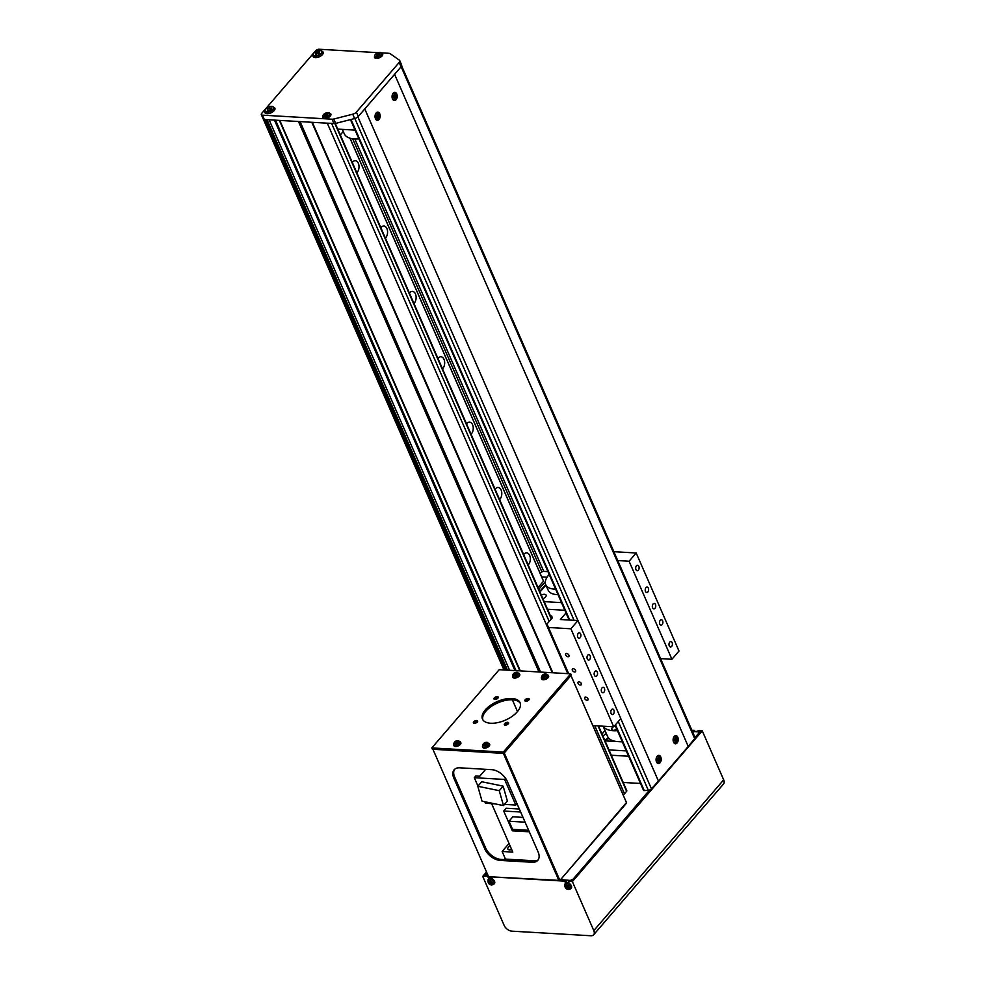 <?xml version="1.0" encoding="UTF-8"?>
<svg xmlns="http://www.w3.org/2000/svg" width="985" height="985" viewBox="0 0 985 985"><rect width="100%" height="100%" fill="white"/><g stroke="black" fill="none" stroke-linecap="round" stroke-linejoin="round"><path stroke-width="1.48" d="M538.967 671.967L298.467 121.5L279.789 120.416L520.289 670.884M519.871 670.859L279.383 120.392M516.029 670.637L275.541 120.17M514.946 670.576L274.458 120.108L269.114 119.788L509.614 670.268M598.511 725.945L626.805 790.709A1.367 0.677 156.4 0 1 626.62 791.312L624.49 793.787A2.733 1.354 156.4 0 1 623.086 794.809M541.898 571.94L352.667 138.786M543.757 571.362L354.859 138.996M567.779 673.654L327.291 123.174L312.344 122.312L552.844 672.78M552.326 672.755L311.826 122.275M540.58 672.066L300.08 121.598M507.497 670.145L266.997 119.665M506.413 670.083L265.913 119.604L264.312 119.517A2.733 1.354 156.4 0 1 263.229 118.963A2.733 1.354 -23.6 0 0 264.312 119.517L334.001 123.568A4.1 2.032 -23.6 0 0 335.663 123.384L333.755 119.037L352.716 114.198A4.1 2.032 -23.6 0 0 356.398 112.093L399.184 62.424A4.1 2.032 -23.6 0 0 399.738 60.602A4.1 2.032 -23.6 0 0 399.344 60.134L390.085 53.646A4.1 2.032 -23.6 0 0 388.878 53.301L381.343 52.858M528.157 564.91A6.489 4.051 93.3 0 0 528.551 564.491A6.489 4.051 93.3 0 0 530.226 557.375A6.489 4.051 93.3 0 0 526.667 552.844A6.489 4.051 93.3 0 0 524.032 554.149A6.489 4.051 93.3 0 0 523.663 554.629M499.604 499.543A6.489 4.051 93.3 0 0 499.998 499.136A6.489 4.051 93.3 0 0 501.673 492.007A6.489 4.051 93.3 0 0 498.114 487.476A6.489 4.051 93.3 0 0 495.48 488.782A6.489 4.051 93.3 0 0 495.11 489.262M471.039 434.188A6.489 4.051 93.3 0 0 471.446 433.769A6.489 4.051 93.3 0 0 473.12 426.64A6.489 4.051 93.3 0 0 469.562 422.109A6.489 4.051 93.3 0 0 466.915 423.427A6.489 4.051 93.3 0 0 466.545 423.907M442.487 368.821A6.489 4.051 93.3 0 0 442.881 368.415A6.489 4.051 93.3 0 0 444.555 361.286A6.489 4.051 93.3 0 0 440.997 356.755A6.489 4.051 93.3 0 0 438.362 358.06A6.489 4.051 93.3 0 0 437.993 358.54M413.934 303.466A6.489 4.051 93.3 0 0 414.328 303.048A6.489 4.051 93.3 0 0 416.002 295.919A6.489 4.051 93.3 0 0 412.444 291.388A6.489 4.051 93.3 0 0 409.809 292.705A6.489 4.051 93.3 0 0 409.44 293.185M385.381 238.099A6.489 4.051 93.3 0 0 385.775 237.693A6.489 4.051 93.3 0 0 387.45 230.564A6.489 4.051 93.3 0 0 383.891 226.033A6.489 4.051 93.3 0 0 381.257 227.338A6.489 4.051 93.3 0 0 380.887 227.818M356.816 172.744A6.489 4.051 93.3 0 0 357.223 172.326A6.489 4.051 93.3 0 0 358.897 165.197A6.489 4.051 93.3 0 0 355.339 160.666A6.489 4.051 93.3 0 0 352.692 161.983A6.489 4.051 93.3 0 0 352.322 162.463M543.511 581.199L349.983 138.208L543.511 581.199L538.044 587.54M350.044 138.22L542.686 579.155A2.82 1.391 156.4 0 1 542.686 579.155L350.057 138.22M340.293 134.92L343.26 131.473M640.509 783.469L623.197 782.459M628.615 756.234L611.303 755.236M545.333 581.679L538.795 589.276M541.713 576.914L547.044 577.222M539.755 591.456L545.69 584.548M539.915 572.79L543.289 571.337L547.956 571.608M609.001 738.454A5.467 2.696 156.4 0 1 604.63 739.489A5.467 2.696 156.4 0 1 604.421 739.464M602.992 736.201A5.467 2.696 156.4 0 1 606.378 733.714M606.034 739.403A5.467 2.696 156.4 0 1 608.545 737.962M602.02 733.973L604.987 730.525M622.335 741.865L605.024 740.868M626.288 750.915L608.976 749.905M616.905 729.442A4.1 2.032 156.4 0 1 613.446 730.304A4.1 2.032 156.4 0 1 611.82 729.479A4.1 2.032 156.4 0 1 613.31 726.795M614.221 726.24A4.1 2.032 156.4 0 1 615.293 725.76M614.505 730.242A4.1 2.032 156.4 0 1 616.721 729.035M622.188 741.533A25.979 12.83 156.4 0 1 617.854 741.606A25.979 12.83 156.4 0 1 607.536 736.361L603.103 726.204M617.423 730.636A25.979 12.83 156.4 0 1 613.101 730.71A25.979 12.83 156.4 0 1 603.165 726.216M566.597 653.486A2.056 1.244 -139.3 0 0 565.759 653.781A2.056 1.244 -139.3 0 0 566.03 655.567A2.056 1.244 -139.3 0 0 568.025 656.749A2.056 1.244 -139.3 0 0 568.862 656.453A2.056 1.244 -139.3 0 0 568.591 654.668A2.056 1.244 -139.3 0 0 566.597 653.486M573.258 668.729A2.056 1.244 -139.3 0 0 572.42 669.024A2.056 1.244 -139.3 0 0 572.691 670.822A2.056 1.244 -139.3 0 0 574.686 672.004A2.056 1.244 -139.3 0 0 575.523 671.708A2.056 1.244 -139.3 0 0 575.252 669.923A2.056 1.244 -139.3 0 0 573.258 668.729M578.971 681.805A2.056 1.244 -139.3 0 0 578.133 682.1A2.056 1.244 -139.3 0 0 578.404 683.886A2.056 1.244 -139.3 0 0 580.399 685.067A2.056 1.244 -139.3 0 0 581.236 684.772A2.056 1.244 -139.3 0 0 580.965 682.987A2.056 1.244 -139.3 0 0 578.971 681.805M585.632 697.06A2.056 1.244 -139.3 0 0 584.794 697.355A2.056 1.244 -139.3 0 0 585.065 699.141A2.056 1.244 -139.3 0 0 587.06 700.323A2.056 1.244 -139.3 0 0 587.897 700.027A2.056 1.244 -139.3 0 0 587.626 698.242A2.056 1.244 -139.3 0 0 585.632 697.06M596.799 675.858A2.733 1.699 93.3 0 0 597.513 672.866A2.733 1.699 93.3 0 0 596.011 670.957A2.733 1.699 93.3 0 0 594.903 671.499A2.733 1.699 93.3 0 0 594.201 674.503A2.733 1.699 93.3 0 0 595.691 676.412A2.733 1.699 93.3 0 0 596.799 675.858M655 608.311A2.733 1.699 93.3 0 0 655.702 605.307A2.733 1.699 93.3 0 0 654.2 603.399A2.733 1.699 93.3 0 0 653.092 603.953A2.733 1.699 93.3 0 0 652.39 606.945A2.733 1.699 93.3 0 0 653.892 608.853A2.733 1.699 93.3 0 0 655 608.311M613.458 713.99A2.733 1.699 93.3 0 0 614.16 710.985A2.733 1.699 93.3 0 0 612.67 709.077A2.733 1.699 93.3 0 0 611.562 709.631A2.733 1.699 93.3 0 0 610.848 712.635A2.733 1.699 93.3 0 0 612.35 714.544A2.733 1.699 93.3 0 0 613.458 713.99M603.94 692.209A2.733 1.699 93.3 0 0 604.642 689.204A2.733 1.699 93.3 0 0 603.152 687.296A2.733 1.699 93.3 0 0 602.044 687.85A2.733 1.699 93.3 0 0 601.33 690.842A2.733 1.699 93.3 0 0 602.832 692.75A2.733 1.699 93.3 0 0 603.94 692.209M589.67 659.519A2.733 1.699 93.3 0 0 590.372 656.527A2.733 1.699 93.3 0 0 588.87 654.619A2.733 1.699 93.3 0 0 587.762 655.16A2.733 1.699 93.3 0 0 587.06 658.165A2.733 1.699 93.3 0 0 588.55 660.073A2.733 1.699 93.3 0 0 589.67 659.519M580.14 637.738A2.733 1.699 93.3 0 0 580.854 634.734A2.733 1.699 93.3 0 0 579.352 632.826A2.733 1.699 93.3 0 0 578.244 633.38A2.733 1.699 93.3 0 0 577.542 636.384A2.733 1.699 93.3 0 0 579.032 638.292A2.733 1.699 93.3 0 0 580.14 637.738M671.659 646.431A2.733 1.699 93.3 0 0 672.361 643.439A2.733 1.699 93.3 0 0 670.859 641.53A2.733 1.699 93.3 0 0 669.751 642.072A2.733 1.699 93.3 0 0 669.049 645.076A2.733 1.699 93.3 0 0 670.551 646.985A2.733 1.699 93.3 0 0 671.659 646.431M662.142 624.65A2.733 1.699 93.3 0 0 662.843 621.646A2.733 1.699 93.3 0 0 661.341 619.737A2.733 1.699 93.3 0 0 660.233 620.291A2.733 1.699 93.3 0 0 659.531 623.296A2.733 1.699 93.3 0 0 661.034 625.204A2.733 1.699 93.3 0 0 662.142 624.65M647.859 591.973A2.733 1.699 93.3 0 0 648.561 588.968A2.733 1.699 93.3 0 0 647.071 587.06A2.733 1.699 93.3 0 0 645.951 587.614A2.733 1.699 93.3 0 0 645.249 590.606A2.733 1.699 93.3 0 0 646.751 592.514A2.733 1.699 93.3 0 0 647.859 591.973M638.342 570.18A2.733 1.699 93.3 0 0 639.043 567.175A2.733 1.699 93.3 0 0 637.554 565.267A2.733 1.699 93.3 0 0 636.433 565.821A2.733 1.699 93.3 0 0 635.731 568.825A2.733 1.699 93.3 0 0 637.233 570.734A2.733 1.699 93.3 0 0 638.342 570.18M566.018 612.965L560.379 619.516L577.986 620.538L570.881 628.787L548.473 627.482L547.044 623.936L552.363 617.755L551.649 615.982L550.443 615.908M548.473 627.482L568.665 673.703M570.881 628.787L613.717 726.819L592.847 725.613M577.986 620.538L620.821 718.582L613.717 726.819M660.578 658.608L671.918 659.273L679.01 651.036L636.175 552.991L613.864 551.686M617.743 560.563L629.083 561.228L671.918 659.273M629.083 561.228L636.175 552.991M355.068 130.119L337.756 129.109M549.187 574.44A21.879 10.81 -23.6 0 0 545.752 584.708A21.879 10.81 -23.6 0 0 554.444 589.129A21.879 10.81 -23.6 0 0 555.626 589.165M545.752 584.708L548.14 590.15A21.879 10.81 -23.6 0 0 556.833 594.583A21.879 10.81 -23.6 0 0 558.002 594.62M541.307 595.002A4.1 2.032 156.4 0 1 544.471 594.287A4.1 2.032 156.4 0 1 546.109 595.112A4.1 2.032 156.4 0 1 542.92 598.708M539.989 592.01L545.936 585.115M561.499 602.635L544.2 601.626M564.836 610.269L547.525 609.259M692.443 731.559L698.525 731.904L699.018 733.037M488.018 875.394L486.467 875.296L487.095 873.264M570.894 880.467L560.637 879.617M698.993 733.049L694.967 737.334M649.571 790.032L572.667 879.703M570.783 880.196L572.556 879.445M698.882 732.791L698.525 731.904M650.1 789.81L571.953 880.528L569.182 880.368L568.32 881.353L572.384 881.587L593.795 930.616A6.833 4.149 40.7 0 1 593.647 934.765A6.833 4.149 40.7 0 1 590.84 935.75L511.868 931.157A6.833 4.149 40.7 0 1 504.148 925.395L482.736 876.379L486.528 871.971M482.736 876.379L488.338 876.121M486.984 873.005L484.866 875.468L488.129 875.653M492.352 878.891L491.478 876.884L564.7 881.144L565.55 880.159L560.428 879.864M572.384 881.587L702.256 730.833L723.679 779.849A6.833 4.149 40.7 0 1 723.519 783.998L593.647 934.765M695.078 737.605L700.126 731.744L697.355 731.584L698.205 730.599L702.256 730.833M692.332 731.289L694.573 730.378L691.864 730.23M488.732 878.682L487.858 876.675M568.32 881.353L569.207 883.36M565.575 883.151L564.7 881.144M695.151 731.72L694.573 730.378M489.779 878.164L489.176 876.749M566.634 882.622L565.55 880.159M511.671 849.501A3.965 1.958 156.4 0 1 507.829 849.058A3.965 1.958 156.4 0 1 508.358 847.297A3.965 1.958 156.4 0 1 510.119 845.955M485.667 769.322L479.707 776.242L475.767 776.008L474.302 777.694L504.615 779.455L505.588 778.335M474.302 777.694L477.971 786.067M484.829 801.765L485.494 803.292L494.962 803.846M504.517 804.4L515.808 805.053L504.615 779.455M477.799 786.264L481.702 781.733L503.15 786.141L507.386 801.064L503.483 805.595L482.047 801.199L477.799 786.264L499.247 790.672L503.483 805.595M491.638 803.649L512.803 852.099L502.128 851.471L505.465 859.105L536.271 860.89M485.051 770.036L484.706 769.26M515.808 805.053L517.014 803.662M503.15 786.141L499.247 790.672M509.036 843.468L502.128 851.471M529.302 831.796L512.348 830.811L503.704 811.037L506.118 808.229L519.341 809.005M503.704 811.037L520.659 812.022M523.01 817.39L512.828 816.787L508.999 821.244L525.104 822.179M528.649 830.293L512.545 829.358L508.999 821.244M533.07 861.284A13.667 8.286 -139.3 0 0 538.204 859.782A13.667 8.286 -139.3 0 1 533.07 861.284L532.22 862.269A13.667 8.286 -139.3 0 0 537.81 860.299A13.667 8.286 -139.3 0 0 538.13 852L507.189 781.191A13.667 8.286 -139.3 0 0 491.761 769.679L459.736 767.808A13.667 8.286 -139.3 0 0 454.147 769.778A13.667 8.286 -139.3 0 0 453.826 778.088L484.768 848.898A13.667 8.286 -139.3 0 0 500.195 860.41L532.22 862.269A13.667 8.286 -139.3 0 0 537.81 860.299A13.667 8.286 -139.3 0 0 538.13 852L507.189 781.191A13.667 8.286 -139.3 0 0 491.761 769.679L459.736 767.808A13.667 8.286 -139.3 0 0 454.147 769.778A13.667 8.286 -139.3 0 0 453.826 778.088L484.768 848.898A13.667 8.286 -139.3 0 0 500.195 860.41L532.22 862.269L533.07 861.284L501.045 859.425L533.07 861.284M454.602 769.322A13.667 8.286 -139.3 0 0 454.676 777.103L485.617 847.9A13.667 8.286 -139.3 0 0 501.045 859.425L500.195 860.41L501.045 859.425A13.667 8.286 -139.3 0 1 485.617 847.9L484.768 848.898L485.617 847.9L454.676 777.103L453.826 778.088L454.676 777.103A13.667 8.286 -139.3 0 1 454.602 769.322M504.135 859.597L505.157 858.415L504.135 859.597M517.494 711.552L512.372 699.818L517.494 711.552M626.46 802.553L559.923 880.43L488.597 876.724L432.92 749.265L488.597 876.724L559.037 880.812L503.36 753.365L432.92 749.265L503.36 753.365L559.037 880.812L559.923 880.43L504.246 752.983L559.923 880.43L626.645 802.997L570.955 675.538L504.246 752.983L570.955 675.538L626.645 802.997L570.968 675.525L626.46 802.553M525.658 701.209A2.327 1.145 156.4 0 1 528.81 699.744A2.327 1.145 156.4 0 1 528.994 699.756A2.327 1.145 156.4 0 0 528.81 699.744A2.327 1.145 156.4 0 0 525.658 701.209M525.83 701.234A2.327 1.145 156.4 0 1 524.906 700.766A2.327 1.145 156.4 0 1 525.805 699.202A2.327 1.145 156.4 0 1 528.243 698.427A2.327 1.145 156.4 0 1 529.167 698.907A2.327 1.145 156.4 0 1 528.268 700.458A2.327 1.145 156.4 0 1 525.83 701.234A2.327 1.145 156.4 0 1 524.906 700.766A2.327 1.145 156.4 0 1 525.805 699.202A2.327 1.145 156.4 0 1 528.243 698.427A2.327 1.145 156.4 0 1 529.167 698.907A2.327 1.145 156.4 0 1 528.268 700.458A2.327 1.145 156.4 0 1 525.83 701.234M494.704 699.412A2.327 1.145 156.4 0 1 497.868 697.934A2.327 1.145 156.4 0 1 498.053 697.959A2.327 1.145 156.4 0 0 497.868 697.934A2.327 1.145 156.4 0 0 494.704 699.412M494.889 699.436A2.327 1.145 156.4 0 1 493.965 698.968A2.327 1.145 156.4 0 1 494.864 697.405A2.327 1.145 156.4 0 1 497.302 696.629A2.327 1.145 156.4 0 1 498.225 697.097A2.327 1.145 156.4 0 1 497.327 698.661A2.327 1.145 156.4 0 1 494.889 699.436A2.327 1.145 156.4 0 1 493.965 698.968A2.327 1.145 156.4 0 1 494.864 697.405A2.327 1.145 156.4 0 1 497.302 696.629A2.327 1.145 156.4 0 1 498.225 697.097A2.327 1.145 156.4 0 1 497.327 698.661A2.327 1.145 156.4 0 1 494.889 699.436M474.13 723.298A2.327 1.145 156.4 0 1 477.294 721.82A2.327 1.145 156.4 0 1 477.466 721.845A2.327 1.145 156.4 0 0 477.294 721.82A2.327 1.145 156.4 0 0 474.13 723.298M474.314 723.322A2.327 1.145 156.4 0 1 473.391 722.842A2.327 1.145 156.4 0 1 474.29 721.291A2.327 1.145 156.4 0 1 476.728 720.515A2.327 1.145 156.4 0 1 477.651 720.983A2.327 1.145 156.4 0 1 476.74 722.547A2.327 1.145 156.4 0 1 474.314 723.322A2.327 1.145 156.4 0 1 473.391 722.842A2.327 1.145 156.4 0 1 474.29 721.291A2.327 1.145 156.4 0 1 476.728 720.515A2.327 1.145 156.4 0 1 477.651 720.983A2.327 1.145 156.4 0 1 476.74 722.547A2.327 1.145 156.4 0 1 474.314 723.322M505.071 725.095A2.327 1.145 156.4 0 1 508.235 723.618A2.327 1.145 156.4 0 1 508.42 723.643A2.327 1.145 156.4 0 0 508.235 723.618A2.327 1.145 156.4 0 0 505.071 725.095M505.256 725.12A2.327 1.145 156.4 0 1 504.332 724.652A2.327 1.145 156.4 0 1 505.231 723.088A2.327 1.145 156.4 0 1 507.669 722.313A2.327 1.145 156.4 0 1 508.592 722.781A2.327 1.145 156.4 0 1 507.681 724.344A2.327 1.145 156.4 0 1 505.256 725.12A2.327 1.145 156.4 0 1 504.332 724.652A2.327 1.145 156.4 0 1 505.231 723.088A2.327 1.145 156.4 0 1 507.669 722.313A2.327 1.145 156.4 0 1 508.592 722.781A2.327 1.145 156.4 0 1 507.681 724.344A2.327 1.145 156.4 0 1 505.256 725.12M490.629 723.236A20.513 10.133 156.4 0 1 482.478 719.087A20.513 10.133 156.4 0 1 490.444 705.358A20.513 10.133 156.4 0 1 511.917 698.513A20.513 10.133 156.4 0 1 520.068 702.662A20.513 10.133 156.4 0 1 512.101 716.39A20.513 10.133 156.4 0 1 490.629 723.236A20.513 10.133 156.4 0 1 482.478 719.087A20.513 10.133 156.4 0 1 490.444 705.358A20.513 10.133 156.4 0 1 511.917 698.513A20.513 10.133 156.4 0 1 520.068 702.662A20.513 10.133 156.4 0 1 512.101 716.39A20.513 10.133 156.4 0 1 490.629 723.236M482.81 719.715A20.513 10.133 156.4 0 1 491.589 706.282A20.513 10.133 156.4 0 1 512.495 699.818A20.513 10.133 156.4 0 1 520.314 703.339A20.513 10.133 156.4 0 0 512.495 699.818A20.513 10.133 156.4 0 0 491.589 706.282A20.513 10.133 156.4 0 0 482.81 719.715M503.889 753.39L432.378 749.24L431.812 747.923L499.235 669.665L570.746 673.826L503.323 752.084L431.812 747.923L499.235 669.665L570.746 673.826L503.323 752.084L431.812 747.923L432.378 749.24L503.889 753.39L503.323 752.084L503.889 753.39L571.312 675.131L570.746 673.826L571.312 675.131L503.889 753.39M491.146 882.351A1.059 0.64 -139.3 0 0 491.823 882.4M492.438 882.683A2.684 1.625 -139.3 0 0 489.422 880.418A2.684 1.625 -139.3 0 0 488.264 882.437A2.684 1.625 -139.3 0 0 491.281 884.69A2.684 1.625 -139.3 0 0 492.438 882.683M492.241 884.752A3.657 2.216 -139.3 0 0 493.645 884.333L494.31 883.705A3.755 2.278 -139.3 0 0 493.99 880.418A3.755 2.278 -139.3 0 0 490.259 878.14A3.755 2.278 -139.3 0 0 488.634 878.805L488.104 879.568C487.673 882.929 488.892 884.727 491.749 884.961L493.645 884.333A3.657 2.216 -139.3 0 0 493.313 881.132A3.657 2.216 -139.3 0 0 489.693 878.928A3.657 2.216 -139.3 0 0 488.104 879.568M488.314 882.067A9.345 7.745 123.5 0 0 488.486 882.511A9.345 7.745 123.5 0 0 488.695 882.929A9.554 4.716 -23.6 0 0 489.557 883.126A1.182 0.714 -139.3 0 0 490.136 883.557A9.554 5.959 93.3 0 0 490.69 884.432A9.345 6.661 -50.7 0 0 491.54 884.481A9.554 5.959 -86.7 0 1 490.986 883.607A1.182 0.714 -139.3 0 0 491.207 883.225A9.554 4.716 -23.6 0 0 492.303 883.139A9.345 2.684 -103.8 0 1 492.106 882.72A9.345 2.684 -103.8 0 1 491.921 882.277A9.554 4.716 156.4 0 1 490.825 882.363A1.182 0.714 -139.3 0 0 490.247 881.932A9.554 5.959 -86.7 0 1 489.927 880.787A9.345 1.601 175.3 0 1 489.077 880.738A9.554 5.959 93.3 0 0 489.397 881.883A1.182 0.714 -139.3 0 0 489.176 882.264A9.554 4.716 156.4 0 1 488.314 882.067M489.557 883.126L490.653 882.006M488.695 882.929L490.198 881.969M492.057 882.08L491.207 883.225M490.271 881.144L489.176 882.264M489.397 881.883L490.431 880.861M491.059 882.301L490.136 883.557M490.69 884.432L491.256 882.769M490.986 883.607L491.909 882.351M567.988 886.82A1.059 0.64 -139.3 0 0 568.665 886.869M569.281 887.153A2.684 1.625 -139.3 0 0 566.264 884.887A2.684 1.625 -139.3 0 0 565.107 886.906A2.684 1.625 -139.3 0 0 568.123 889.159A2.684 1.625 -139.3 0 0 569.281 887.153M569.084 889.221A3.657 2.216 -139.3 0 0 570.487 888.802L571.165 888.174A3.755 2.278 -139.3 0 0 570.832 884.887A3.755 2.278 -139.3 0 0 567.101 882.609A3.755 2.278 -139.3 0 0 565.476 883.274L564.947 884.038C564.516 887.386 565.735 889.184 568.591 889.43L570.487 888.802A3.657 2.216 -139.3 0 0 570.167 885.601A3.657 2.216 -139.3 0 0 566.535 883.397A3.657 2.216 -139.3 0 0 564.947 884.038M565.156 886.537A9.345 7.745 123.5 0 0 565.328 886.98A9.345 7.745 123.5 0 0 565.538 887.399A9.554 4.716 -23.6 0 0 566.4 887.596A1.182 0.714 -139.3 0 0 566.978 888.027A9.554 5.959 93.3 0 0 567.532 888.889A9.345 6.661 -50.7 0 0 568.382 888.938A9.554 5.959 -86.7 0 1 567.828 888.076A1.182 0.714 -139.3 0 0 568.049 887.694A9.554 4.716 -23.6 0 0 569.145 887.608A9.345 2.684 -103.8 0 1 568.948 887.189A9.345 2.684 -103.8 0 1 568.764 886.746A9.554 4.716 156.4 0 1 567.668 886.832A1.182 0.714 -139.3 0 0 567.089 886.401A9.554 5.959 -86.7 0 1 566.769 885.256A9.345 1.601 175.3 0 1 565.919 885.207A9.554 5.959 93.3 0 0 566.24 886.352A1.182 0.714 -139.3 0 0 566.018 886.734A9.554 4.716 156.4 0 1 565.156 886.537M566.4 887.596L567.495 886.463M565.538 887.399L567.04 886.438M568.911 886.549L568.049 887.694M567.114 885.601L566.018 886.734M566.24 886.352L567.274 885.33M567.902 886.771L566.978 888.027M567.532 888.889L568.111 887.239M567.828 888.076L568.751 886.82M517.593 674.097A2.684 1.317 -23.6 0 0 516.891 672.361A2.684 1.317 -23.6 0 0 513.407 673.851A2.684 1.317 -23.6 0 0 514.108 675.587A2.684 1.317 -23.6 0 0 517.593 674.097M512.532 676.301L512.84 677.261A3.755 1.859 -23.6 0 0 514.367 678.111A3.755 1.859 -23.6 0 0 518.381 676.806A3.755 1.859 -23.6 0 0 519.723 674.257L517.236 672.275C514.478 672.189 512.914 673.531 512.532 676.301A3.657 1.81 -23.6 0 0 514.022 677.126A3.657 1.81 -23.6 0 0 517.913 675.858A3.657 1.81 -23.6 0 0 519.23 673.383M513.948 673.481A9.345 7.277 59.9 0 0 513.653 673.789A9.345 7.277 59.9 0 0 513.382 674.134A9.554 5.787 40.7 0 1 514.293 674.011L514.429 674.343A9.554 5.959 93.3 0 0 513.85 675.279A9.345 3.004 19.1 0 1 514.699 675.328A9.554 5.959 -86.7 0 1 515.266 674.393L515.943 674.097A9.554 5.787 40.7 0 1 517.002 674.343A9.345 3.152 -65.1 0 1 517.273 673.999A9.345 3.152 -65.1 0 1 517.556 673.691A9.554 5.787 -139.3 0 0 516.497 673.445L516.362 673.112A9.554 5.959 -86.7 0 1 517.1 672.533A9.345 7.129 -106.5 0 0 516.251 672.484A9.554 5.959 93.3 0 0 515.524 673.063L514.847 673.358A9.554 5.787 -139.3 0 0 513.948 673.481L515.057 674.713M514.293 674.011L515.057 675.513M515.623 674.86L514.847 673.358M516.497 673.445L517.039 674.947M516.94 674.7L516.362 673.112M515.524 673.063L516.091 674.651M516.251 672.484L516.386 674.183M515.155 675.747L514.429 674.343M546.404 675.772A2.684 1.317 -23.6 0 0 545.715 674.036A2.684 1.317 -23.6 0 0 542.23 675.525A2.684 1.317 -23.6 0 0 542.932 677.261A2.684 1.317 -23.6 0 0 546.404 675.772M541.356 677.976L541.664 678.936A3.755 1.859 -23.6 0 0 543.191 679.785A3.755 1.859 -23.6 0 0 547.192 678.48A3.755 1.859 -23.6 0 0 548.546 675.932L546.047 673.949C543.289 673.863 541.725 675.205 541.356 677.976A3.657 1.81 -23.6 0 0 542.833 678.8A3.657 1.81 -23.6 0 0 546.737 677.532A3.657 1.81 -23.6 0 0 548.042 675.057M542.772 675.156A9.345 7.277 59.9 0 0 542.476 675.464A9.345 7.277 59.9 0 0 542.206 675.808A9.554 5.787 40.7 0 1 543.104 675.685L543.24 676.018A9.554 5.959 93.3 0 0 542.661 676.954A9.345 3.004 19.1 0 1 543.511 677.003A9.554 5.959 -86.7 0 1 544.089 676.067L544.754 675.772A9.554 5.787 40.7 0 1 545.813 676.018A9.345 3.152 -65.1 0 1 546.096 675.673A9.345 3.152 -65.1 0 1 546.38 675.365A9.554 5.787 -139.3 0 0 545.321 675.119L545.185 674.787A9.554 5.959 -86.7 0 1 545.912 674.208A9.345 7.129 -106.5 0 0 545.062 674.159A9.554 5.959 93.3 0 0 544.336 674.737L543.671 675.033A9.554 5.787 -139.3 0 0 542.772 675.156L543.88 676.387M543.104 675.685L543.88 677.188M544.446 676.535L543.671 675.033M545.321 675.119L545.85 676.621M545.764 676.387L545.185 674.787M544.336 674.737L544.914 676.338M545.062 674.159L545.21 675.858M543.979 677.421L543.24 676.018M458.69 742.468A2.684 1.317 -23.6 0 0 457.988 740.732A2.684 1.317 -23.6 0 0 454.504 742.234A2.684 1.317 -23.6 0 0 455.205 743.971A2.684 1.317 -23.6 0 0 458.69 742.468M453.629 744.685L453.937 745.645A3.755 1.859 -23.6 0 0 455.464 746.495A3.755 1.859 -23.6 0 0 459.478 745.189A3.755 1.859 -23.6 0 0 460.82 742.641L458.32 740.646C455.575 740.56 453.999 741.902 453.629 744.685A3.657 1.81 -23.6 0 0 455.119 745.51A3.657 1.81 -23.6 0 0 459.01 744.241A3.657 1.81 -23.6 0 0 460.327 741.754M455.045 741.853A9.345 7.277 59.9 0 0 454.75 742.173A9.345 7.277 59.9 0 0 454.479 742.505A9.554 5.787 40.7 0 1 455.39 742.382L455.513 742.715A9.554 5.959 93.3 0 0 454.947 743.65A9.345 3.004 19.1 0 1 455.796 743.7A9.554 5.959 -86.7 0 1 456.363 742.764L457.028 742.481A9.554 5.787 40.7 0 1 458.087 742.715A9.345 3.152 -65.1 0 1 458.37 742.382A9.345 3.152 -65.1 0 1 458.653 742.062A9.554 5.787 -139.3 0 0 457.594 741.828L457.459 741.496A9.554 5.959 -86.7 0 1 458.185 740.917A9.345 7.129 -106.5 0 0 457.348 740.868A9.554 5.959 93.3 0 0 456.609 741.446L455.944 741.73A9.554 5.787 -139.3 0 0 455.045 741.853L456.154 743.084M455.39 742.382L456.154 743.897M456.72 743.244L455.944 741.73M457.594 741.828L458.136 743.318M458.037 743.084L457.459 741.496M456.609 741.446L457.188 743.035M457.348 740.868L457.483 742.567M456.252 744.131L455.513 742.715M487.501 744.155A2.684 1.317 -23.6 0 0 486.799 742.419A2.684 1.317 -23.6 0 0 483.327 743.909A2.684 1.317 -23.6 0 0 484.029 745.645A2.684 1.317 -23.6 0 0 487.501 744.155M482.441 746.359L482.748 747.32A3.755 1.859 -23.6 0 0 484.275 748.169A3.755 1.859 -23.6 0 0 488.289 746.864A3.755 1.859 -23.6 0 0 489.631 744.315L487.144 742.321C484.386 742.234 482.822 743.576 482.441 746.359A3.657 1.81 -23.6 0 0 483.93 747.184A3.657 1.81 -23.6 0 0 487.834 745.916A3.657 1.81 -23.6 0 0 489.139 743.429M483.857 743.527A9.345 7.277 59.9 0 0 483.573 743.847A9.345 7.277 59.9 0 0 483.303 744.18A9.554 5.787 40.7 0 1 484.201 744.057L484.337 744.389A9.554 5.959 93.3 0 0 483.758 745.325A9.345 3.004 19.1 0 1 484.608 745.374A9.554 5.959 -86.7 0 1 485.186 744.438L485.851 744.155A9.554 5.787 40.7 0 1 486.91 744.389A9.345 3.152 -65.1 0 1 487.193 744.057A9.345 3.152 -65.1 0 1 487.464 743.737A9.554 5.787 -139.3 0 0 486.405 743.503L486.282 743.17A9.554 5.959 -86.7 0 1 487.009 742.591A9.345 7.129 -106.5 0 0 486.159 742.542A9.554 5.959 93.3 0 0 485.433 743.121L484.768 743.404A9.554 5.787 -139.3 0 0 483.857 743.527L484.965 744.758M484.201 744.057L484.977 745.571M485.531 744.919L484.768 743.404M486.405 743.503L486.947 744.992M486.849 744.758L486.282 743.17M485.433 743.121L486.011 744.709M486.159 742.542L486.294 744.241M485.063 745.805L484.337 744.389M342.349 129.38L344.245 133.726A25.979 12.83 -23.6 0 0 354.575 138.971A25.979 12.83 -23.6 0 0 358.897 138.897M313.23 55.086A5.467 2.696 -23.6 0 0 313.119 56.564A5.467 2.696 -23.6 0 0 315.298 57.672A5.467 2.696 -23.6 0 0 321.024 55.849A5.467 2.696 -23.6 0 0 323.142 52.193A5.467 2.696 -23.6 0 0 321.984 51.257M264.965 111.108A5.467 2.696 -23.6 0 0 264.866 112.585A5.467 2.696 -23.6 0 0 267.034 113.694A5.467 2.696 -23.6 0 0 272.759 111.871A5.467 2.696 -23.6 0 0 274.889 108.215A5.467 2.696 -23.6 0 0 273.731 107.279M374.694 56.157A4.445 2.192 -23.6 0 0 374.534 57.512A4.445 2.192 -23.6 0 0 376.295 58.41A4.445 2.192 -23.6 0 0 380.949 56.921A4.445 2.192 -23.6 0 0 382.673 53.953A4.445 2.192 -23.6 0 0 381.577 53.153M322.883 116.304A4.445 2.192 -23.6 0 0 322.723 117.646A4.445 2.192 -23.6 0 0 324.496 118.545A4.445 2.192 -23.6 0 0 329.15 117.067A4.445 2.192 -23.6 0 0 330.874 114.1A4.445 2.192 -23.6 0 0 329.766 113.3M378.24 52.685L319.189 49.25A2.733 1.354 -23.6 0 0 315.631 50.777L261.702 113.386A2.733 1.354 -23.6 0 0 261.32 114.605A2.733 1.354 -23.6 0 0 262.416 115.159L332.105 119.21A4.1 2.032 -23.6 0 0 333.755 119.037M335.663 123.384L354.625 118.557A4.1 2.032 -23.6 0 0 358.294 116.452L401.08 66.783A4.1 2.032 -23.6 0 0 401.646 64.961L399.738 60.602M354.625 118.557L352.716 114.198M657.204 756.209A4.1 2.561 93.3 0 0 656.145 760.703A4.1 2.561 93.3 0 0 658.399 763.572A4.1 2.561 93.3 0 0 660.061 762.747A4.1 2.561 93.3 0 0 661.12 758.241A4.1 2.561 93.3 0 0 658.866 755.384A4.1 2.561 93.3 0 0 657.204 756.209M657.869 763.449A4.1 2.561 93.3 0 0 658.534 763.104M674.232 736.435A4.1 2.561 93.3 0 0 673.186 740.942A4.1 2.561 93.3 0 0 675.427 743.798A4.1 2.561 93.3 0 0 677.089 742.973A4.1 2.561 93.3 0 0 678.148 738.467A4.1 2.561 93.3 0 0 675.907 735.61A4.1 2.561 93.3 0 0 674.232 736.435M674.897 743.675A4.1 2.561 93.3 0 0 675.575 743.343M376.171 112.943A4.1 2.561 93.3 0 0 375.113 117.449A4.1 2.561 93.3 0 0 377.353 120.305A4.1 2.561 93.3 0 0 379.028 119.481A4.1 2.561 93.3 0 0 380.075 114.974A4.1 2.561 93.3 0 0 377.834 112.118A4.1 2.561 93.3 0 0 376.171 112.943M376.824 120.182A4.1 2.561 93.3 0 0 377.501 119.85M393.2 93.169A4.1 2.561 93.3 0 0 392.141 97.675A4.1 2.561 93.3 0 0 394.394 100.532A4.1 2.561 93.3 0 0 396.056 99.707A4.1 2.561 93.3 0 0 397.115 95.2A4.1 2.561 93.3 0 0 394.862 92.344A4.1 2.561 93.3 0 0 393.2 93.169M393.865 100.408A4.1 2.561 93.3 0 0 394.542 100.076M401.634 65.897L695.028 737.47A2.733 1.354 156.4 0 1 694.696 738.639A1367.217 675.328 156.4 0 1 688.244 746.445L658.436 781.056A1367.217 675.328 156.4 0 1 651.454 788.837A2.733 1.354 156.4 0 1 648.327 790.315L644.239 790.598A1.367 0.677 156.4 0 1 643.5 790.315L615.071 725.255M364.782 108.916L658.436 781.056M394.591 74.318L688.244 746.445M394.96 92.824A4.1 2.561 93.3 0 0 394.332 92.405M377.92 112.585A4.1 2.561 93.3 0 0 377.292 112.179M675.993 736.091A4.1 2.561 93.3 0 0 675.365 735.672M658.965 755.852A4.1 2.561 93.3 0 0 658.337 755.446M677.828 738.134A2.684 1.675 93.3 0 0 675.501 737.617A2.684 1.675 93.3 0 0 675.045 741.36A2.684 1.675 93.3 0 0 677.36 741.877A2.684 1.675 93.3 0 0 677.828 738.134M674.429 743.392A3.755 2.339 93.3 0 0 674.54 743.392L675.451 743.343A3.657 2.278 93.3 0 1 673.309 740.917A3.657 2.278 93.3 0 1 674.232 736.78A3.657 2.278 93.3 0 1 675.87 736.066L674.984 735.906A3.755 2.339 93.3 0 0 674.86 735.893M675.107 740.72A9.345 2.475 57.4 0 1 675.304 741.151A9.345 2.475 57.4 0 1 675.488 741.582A9.554 4.716 -23.6 0 0 676.313 740.831A1.182 0.739 93.3 0 0 676.757 740.929A9.554 5.787 40.7 0 1 677.027 741.927A9.345 6.735 3 0 0 677.582 741.274A9.554 5.787 -139.3 0 0 677.323 740.277A1.182 0.739 93.3 0 0 677.409 739.563A9.554 4.716 -23.6 0 0 677.889 738.787A9.345 7.671 -168.3 0 0 677.717 738.356A9.345 7.671 -168.3 0 0 677.508 737.925A9.554 4.716 156.4 0 1 677.04 738.701A1.182 0.739 93.3 0 0 676.584 738.59A9.554 5.787 -139.3 0 0 675.969 737.58A9.345 1.527 138 0 1 675.414 738.233A9.554 5.787 40.7 0 1 676.03 739.242A1.182 0.739 93.3 0 0 675.944 739.969A9.554 4.716 156.4 0 1 675.107 740.72M676.313 740.831L674.922 740.658M677.889 738.787L675.981 739.439M675.858 739.563L677.409 739.563M677.04 738.701L675.488 738.701M675.808 740.092L675.808 740.769M675.168 738.627L676.584 738.59M675.242 740.72L676.757 740.929M677.323 740.277L675.796 740.067M677.582 741.274L676.005 740.535M658.288 760.482A1.059 0.653 93.3 0 0 658.756 759.878L658.768 760.543M660.787 757.908A2.684 1.675 93.3 0 0 658.472 757.391A2.684 1.675 93.3 0 0 658.005 761.134A2.684 1.675 93.3 0 0 660.332 761.651A2.684 1.675 93.3 0 0 660.787 757.908M657.389 763.166A3.755 2.339 93.3 0 0 657.512 763.166L658.411 763.116A3.657 2.278 93.3 0 1 656.269 760.691A3.657 2.278 93.3 0 1 657.192 756.554A3.657 2.278 93.3 0 1 658.842 755.827L657.943 755.68A3.755 2.339 93.3 0 0 657.832 755.667M658.078 760.482A9.345 2.475 57.4 0 1 658.275 760.925A9.345 2.475 57.4 0 1 658.448 761.343A9.554 4.716 -23.6 0 0 659.285 760.605A1.182 0.739 93.3 0 0 659.728 760.703A9.554 5.787 40.7 0 1 659.987 761.688A9.345 6.735 3 0 0 660.553 761.036A9.554 5.787 -139.3 0 0 660.295 760.051A1.182 0.739 93.3 0 0 660.381 759.337A9.554 4.716 -23.6 0 0 660.849 758.561A9.345 7.671 -168.3 0 0 660.676 758.13A9.345 7.671 -168.3 0 0 660.479 757.699A9.554 4.716 156.4 0 1 659.999 758.462A1.182 0.739 93.3 0 0 659.556 758.364A9.554 5.787 -139.3 0 0 658.94 757.354A9.345 1.527 138 0 1 658.374 758.007A9.554 5.787 40.7 0 1 658.99 759.016A1.182 0.739 93.3 0 0 658.903 759.743A9.554 4.716 156.4 0 1 658.078 760.482M659.285 760.605L657.894 760.42M660.849 758.561L658.94 759.201M658.83 759.337L660.381 759.337M659.999 758.462L658.46 758.475M658.14 758.401L659.556 758.364M658.202 760.494L659.728 760.703M660.295 760.051L658.768 759.841M660.553 761.036L658.977 760.309M377.243 117.215A1.059 0.653 93.3 0 0 377.723 116.612L377.735 117.277M379.754 114.642A2.684 1.675 93.3 0 0 377.427 114.125A2.684 1.675 93.3 0 0 376.972 117.868A2.684 1.675 93.3 0 0 379.299 118.385A2.684 1.675 93.3 0 0 379.754 114.642M376.356 119.899A3.755 2.339 93.3 0 0 376.479 119.899L377.378 119.85A3.657 2.278 93.3 0 1 375.236 117.424A3.657 2.278 93.3 0 1 376.159 113.287A3.657 2.278 93.3 0 1 377.809 112.573L376.91 112.413A3.755 2.339 93.3 0 0 376.787 112.401M377.046 117.215A9.345 2.475 57.4 0 1 377.243 117.658A9.345 2.475 57.4 0 1 377.415 118.089A9.554 4.716 -23.6 0 0 378.252 117.338A1.182 0.739 93.3 0 0 378.696 117.437A9.554 5.787 40.7 0 1 378.954 118.422A9.345 6.735 3 0 0 379.52 117.769A9.554 5.787 -139.3 0 0 379.25 116.784A1.182 0.739 93.3 0 0 379.348 116.07A9.554 4.716 -23.6 0 0 379.816 115.294A9.345 7.671 -168.3 0 0 379.644 114.863A9.345 7.671 -168.3 0 0 379.447 114.432A9.554 4.716 156.4 0 1 378.966 115.208A1.182 0.739 93.3 0 0 378.523 115.097A9.554 5.787 -139.3 0 0 377.908 114.088A9.345 1.527 138 0 1 377.341 114.74A9.554 5.787 40.7 0 1 377.957 115.75A1.182 0.739 93.3 0 0 377.871 116.476A9.554 4.716 156.4 0 1 377.046 117.215M378.252 117.338L376.861 117.166M379.816 115.294L377.908 115.947M377.797 116.07L379.348 116.07M378.966 115.208L377.415 115.208M377.107 115.134L378.523 115.097M377.169 117.227L378.696 117.437M379.25 116.784L377.735 116.575M379.52 117.769L377.932 117.043M396.783 94.868A2.684 1.675 93.3 0 0 394.468 94.351A2.684 1.675 93.3 0 0 394.012 98.094A2.684 1.675 93.3 0 0 396.327 98.623A2.684 1.675 93.3 0 0 396.783 94.868M393.384 100.138A3.755 2.339 93.3 0 0 393.507 100.125L394.419 100.076A3.657 2.278 93.3 0 1 392.276 97.65A3.657 2.278 93.3 0 1 393.187 93.513A3.657 2.278 93.3 0 1 394.837 92.799L393.938 92.639A3.755 2.339 93.3 0 0 393.828 92.627M394.074 97.453A9.345 2.475 57.4 0 1 394.271 97.884A9.345 2.475 57.4 0 1 394.456 98.315A9.554 4.716 -23.6 0 0 395.281 97.564A1.182 0.739 93.3 0 0 395.724 97.663A9.554 5.787 40.7 0 1 395.982 98.66A9.345 6.735 3 0 0 396.549 98.007A9.554 5.787 -139.3 0 0 396.29 97.01A1.182 0.739 93.3 0 0 396.376 96.296A9.554 4.716 -23.6 0 0 396.856 95.52A9.345 7.671 -168.3 0 0 396.672 95.089A9.345 7.671 -168.3 0 0 396.475 94.658A9.554 4.716 156.4 0 1 395.995 95.434A1.182 0.739 93.3 0 0 395.551 95.336A9.554 5.787 -139.3 0 0 394.936 94.314A9.345 1.527 138 0 1 394.382 94.966A9.554 5.787 40.7 0 1 394.985 95.988A1.182 0.739 93.3 0 0 394.899 96.702A9.554 4.716 156.4 0 1 394.074 97.453M395.281 97.564L393.889 97.392M396.856 95.52L394.936 96.173M394.825 96.296L396.376 96.296M395.995 95.434L394.456 95.434M394.776 96.825L394.776 97.503M394.135 95.36L395.551 95.336M394.209 97.453L395.724 97.663M396.29 97.01L394.763 96.801M396.549 98.007L394.973 97.269M379.102 55.074A1.711 0.85 -23.6 0 0 378.043 55.48A1.711 0.85 -23.6 0 0 377.711 55.702L379.213 55M379.791 53.658L378.018 55.714L376.479 55.628L376.59 54.557L379.791 53.658M377.07 55.665L376.59 54.557M378.868 54.988L378.252 53.572M327.303 115.208A1.711 0.85 -23.6 0 0 326.232 115.614A1.711 0.85 -23.6 0 0 325.9 115.836M325.863 115.836L327.402 115.146M327.98 113.804L326.207 115.861L324.668 115.774L324.779 114.691L327.98 113.804M325.272 115.799L324.779 114.691M327.057 115.122L326.441 113.706M319.546 51.885L319.411 53.178L315.569 54.249L315.717 52.968L317.699 51.786L319.546 51.885M316.296 54.298L315.717 52.968M318.537 53.695L317.699 51.786M271.294 107.907L271.146 109.2L269.164 110.382L267.317 110.271L267.452 108.99L271.294 107.907M268.031 110.32L267.452 108.99M270.284 109.717L269.447 107.808M626.62 791.312L598.043 725.908M551.317 618.974L334.875 123.531M624.49 793.787L594.755 725.723M549.187 621.437L331.613 123.433M504.812 669.985L262.416 115.159M593.795 930.616L723.679 779.849M697.836 731.018L696.223 731.658A3.657 2.216 40.7 0 1 697.651 731.239M401.08 66.783L399.184 62.424M358.294 116.452L356.398 112.093M334.001 123.568L332.105 119.21M401.141 66.709L694.696 738.639M351.042 119.481L569.736 620.07M615.49 724.775L644.239 790.598M354.834 118.508L574.058 620.316M618.284 721.525L648.327 790.315M357.875 116.883L577.924 620.538M620.772 718.631L651.454 788.837M376.245 56.822A3.62 1.785 -23.6 0 0 380.961 54.803A3.62 1.785 -23.6 0 0 380.013 52.464A3.62 1.785 -23.6 0 0 375.297 54.483A3.62 1.785 -23.6 0 0 376.245 56.822M380.518 52.537A3.755 1.859 156.4 0 1 381.626 53.252A3.755 1.859 156.4 0 1 380.161 55.763A3.755 1.859 156.4 0 1 376.221 57.019A3.755 1.859 156.4 0 1 374.731 56.256A3.755 1.859 156.4 0 1 374.953 54.963M324.447 116.969A3.62 1.785 -23.6 0 0 329.15 114.95A3.62 1.785 -23.6 0 0 328.202 112.598A3.62 1.785 -23.6 0 0 323.499 114.617A3.62 1.785 -23.6 0 0 324.447 116.969M328.719 112.672A3.755 1.859 156.4 0 1 329.815 113.386A3.755 1.859 156.4 0 1 328.35 115.898A3.755 1.859 156.4 0 1 324.422 117.153A3.755 1.859 156.4 0 1 322.92 116.402A3.755 1.859 156.4 0 1 323.154 115.11M315.225 55.788A4.506 2.229 -23.6 0 0 321.085 53.276A4.506 2.229 -23.6 0 0 319.903 50.358A4.506 2.229 -23.6 0 0 314.043 52.87A4.506 2.229 -23.6 0 0 315.225 55.788M320.593 50.457A4.79 2.364 156.4 0 1 322.046 51.38A4.79 2.364 156.4 0 1 320.187 54.581A4.79 2.364 156.4 0 1 315.175 56.17A4.79 2.364 156.4 0 1 313.267 55.209A4.79 2.364 156.4 0 1 313.587 53.51M266.96 111.81A4.506 2.229 -23.6 0 0 272.82 109.298A4.506 2.229 -23.6 0 0 271.638 106.38A4.506 2.229 -23.6 0 0 265.778 108.892A4.506 2.229 -23.6 0 0 266.96 111.81M272.328 106.478A4.79 2.364 156.4 0 1 273.781 107.39A4.79 2.364 156.4 0 1 271.922 110.603A4.79 2.364 156.4 0 1 266.91 112.192A4.79 2.364 156.4 0 1 265.014 111.231A4.79 2.364 156.4 0 1 265.322 109.532M551.625 618.617L335.294 123.47M503.951 669.935L261.32 114.605M350.475 119.616L569.108 620.033M675.87 736.066C678.591 738.024 679.059 740.141 677.249 742.407L675.451 743.343M658.842 755.827C661.563 757.785 662.018 759.903 660.209 762.181L658.411 763.116M377.809 112.573C380.53 114.531 380.986 116.636 379.176 118.914L377.378 119.85M394.837 92.799C397.558 94.757 398.014 96.875 396.204 99.14L394.419 100.076M382.525 55.295L381.626 53.252L380.062 52.427C376.578 52.919 374.792 54.187 374.731 56.256L375.63 58.312M330.714 115.442L329.815 113.386L328.264 112.573C324.767 113.053 322.994 114.334 322.92 116.402L323.819 118.446M323.043 53.658L322.046 51.38L320.014 50.297C315.631 50.851 313.39 52.488 313.267 55.209L314.277 57.499M274.778 109.68L273.781 107.39L271.749 106.318C267.378 106.872 265.125 108.51 265.014 111.231L266.012 113.509"/></g></svg>
